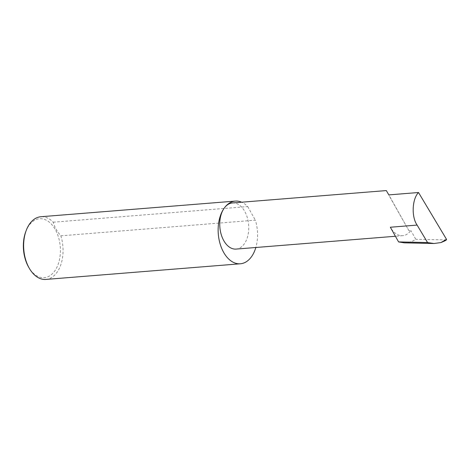 <?xml version="1.0" encoding="UTF-8"?>
<svg xmlns="http://www.w3.org/2000/svg" width="470" height="470" viewBox="0 0 470 470"><rect width="100%" height="100%" fill="white"/><g stroke="black" fill="none" stroke-linecap="round" stroke-linejoin="round"><path stroke-width="0.35" stroke-dasharray="2.35 1.76" d="M408.9 230.653L391.322 199.609C384.002 186.555 386.223 190.326 388.831 194.897L408.9 230.653L410.856 230.494A23.136 14.435 -94.6 0 1 402.678 235.682A23.136 14.435 -94.6 0 1 390.347 227.233M232.397 202.952A23.136 14.435 -94.6 0 1 247.338 217.716A23.136 14.435 -94.6 0 1 244.283 243.895A23.136 14.435 -94.6 0 1 236.105 249.082M25.78 231.639A29.557 18.442 -94.6 0 1 29.064 225.365A29.557 18.442 -94.6 0 1 55.272 229.525A29.557 18.442 -94.6 0 1 54.696 271.037A29.557 18.442 -94.6 0 1 28.635 267.125M45.872 279.427A31.443 19.617 85.4 0 0 56.988 272.377A31.443 19.617 85.4 0 0 60.842 235.817C56.993 231.369 54.45 226.834 53.21 222.21A31.443 19.617 85.4 0 0 40.831 216.741M53.21 222.21L247.708 206.559A31.443 19.617 85.4 0 0 241.656 202.212M404.323 242.849C408.354 242.89 412.178 241.697 415.791 239.289L410.856 230.494M446.453 239.917L415.791 239.289M60.842 235.817L255.345 220.166A31.443 19.617 85.4 0 1 255.839 247.496M247.708 206.559L255.345 220.166M402.678 235.682L395.411 236.263"/><path stroke-width="0.7" d="M241.656 202.212A31.443 19.617 85.4 0 0 235.329 201.089A31.443 19.617 85.4 0 0 224.219 208.139A23.136 14.435 -94.6 0 1 232.397 202.952L386.316 190.573L388.831 194.897L418.512 192.512C412.072 199.01 411.303 216.923 417.113 225.083L427.571 242.567L433.969 243.513L404.323 242.849L398.584 241.915L427.571 242.567M235.329 201.089L40.831 216.741A31.443 19.617 85.4 0 0 29.716 223.791A31.443 19.617 85.4 0 0 26.22 230.459A31.443 19.617 85.4 0 0 29.258 268.217A31.443 19.617 85.4 0 0 45.872 279.427L240.376 263.782A31.443 19.617 85.4 0 0 251.485 256.732A31.443 19.617 85.4 0 0 255.839 247.496M395.411 236.263L236.105 249.082A23.136 14.435 -94.6 0 1 221.159 234.319A23.136 14.435 -94.6 0 1 224.219 208.139A31.443 19.617 85.4 0 0 220.066 243.719A31.443 19.617 85.4 0 0 240.376 263.782M417.113 225.083L390.347 227.233L398.584 241.915M433.969 243.513L440.948 242.567L446.5 239.306L418.512 192.512M446.5 239.306L446.212 239.97L444.749 240.916L440.948 242.567M29.258 268.217L28.635 267.125A29.557 18.442 -94.6 0 1 25.78 231.639L26.22 230.459M446.453 239.917L444.749 240.916"/></g></svg>
